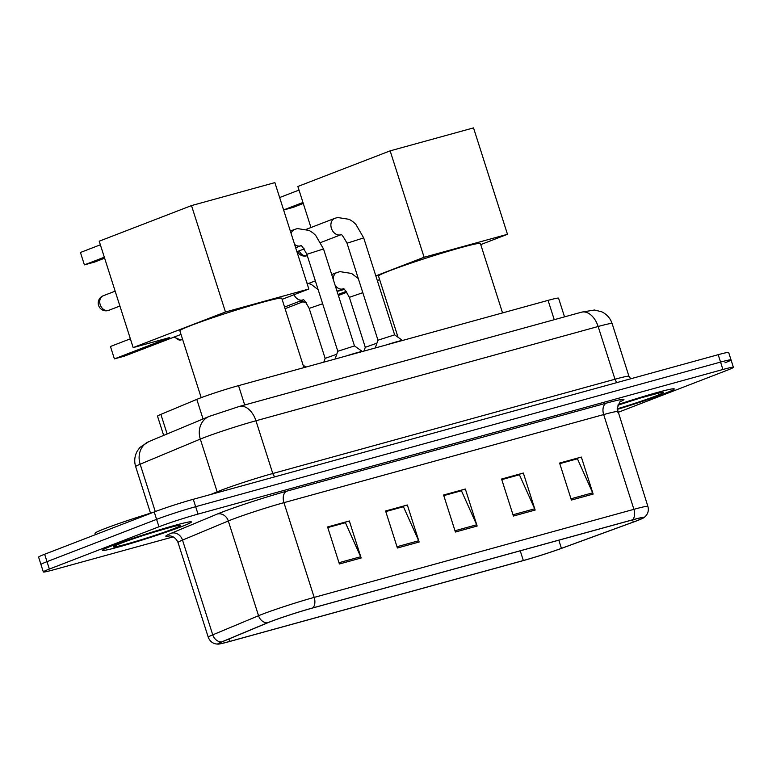 <?xml version="1.0" encoding="UTF-8"?>
<svg xmlns="http://www.w3.org/2000/svg" width="772" height="772" viewBox="0 0 772 772"><rect width="100%" height="100%" fill="white"/><g stroke="black" fill="none" stroke-linecap="round" stroke-linejoin="round"><path stroke-width="1.16" d="M163.654 435.408L157.517 416.185A29.172 1.428 -17.7 0 1 160.885 414.381L196.802 399.385A29.172 1.428 -17.7 0 1 199.475 398.313A29.172 1.428 -17.7 0 1 238.529 385.643L548.081 300.366A29.172 1.428 -17.7 0 1 558.571 298.175L564.525 316.858M724.995 362.782A29.172 1.428 162.3 0 0 731.036 359.897L728.672 352.495A29.172 1.428 162.3 0 0 718.192 354.686L193.29 499.291A29.172 1.428 162.3 0 0 154.236 511.961L44.641 554.257A29.172 1.428 162.3 0 0 38.6 557.133L40.964 564.544A29.172 1.428 162.3 0 1 47.005 561.659A29.172 1.428 162.3 0 0 40.964 564.544L43.328 571.946A29.172 1.428 162.3 0 0 53.808 569.755L173.208 536.858M617.899 412.431L727.359 370.184A29.172 1.428 162.3 0 0 733.4 367.308A29.172 1.428 162.3 0 0 722.91 369.498L198.018 514.094A29.172 1.428 162.3 0 0 158.964 526.765L156.6 519.363L47.005 561.659L156.6 519.363A29.172 1.428 162.3 0 1 195.654 506.693A29.172 1.428 162.3 0 0 156.6 519.363L154.236 511.961M722.91 369.498L720.556 362.087L195.654 506.693L720.556 362.087A29.172 1.428 162.3 0 1 731.036 359.897A29.172 1.428 162.3 0 0 720.556 362.087L718.192 354.686M112.143 545.717A46.677 2.277 162.3 0 0 102.473 550.32A46.677 2.277 162.3 0 0 132.601 542.957A46.677 2.277 162.3 0 0 181.738 526.543A46.677 2.277 162.3 0 0 191.408 521.94A46.677 2.277 162.3 0 0 161.271 529.303A46.677 2.277 162.3 0 0 112.143 545.717A46.677 2.277 162.3 0 0 102.473 550.32A46.677 2.277 162.3 0 0 132.601 542.957A46.677 2.277 162.3 0 0 181.738 526.543A46.677 2.277 162.3 0 0 191.408 521.94A46.677 2.277 162.3 0 0 161.271 529.303A46.677 2.277 162.3 0 0 112.143 545.717M617.214 409.411A46.677 2.277 162.3 0 0 664.586 393.527A46.677 2.277 162.3 0 0 674.255 388.924A46.677 2.277 162.3 0 0 618.189 404.499A46.677 2.277 162.3 0 1 674.255 388.924A46.677 2.277 162.3 0 1 664.586 393.527A46.677 2.277 162.3 0 1 617.214 409.411M270.74 621.585A31.121 1.525 -17.7 0 1 312.399 608.066L632.123 519.99A31.121 1.525 -17.7 0 1 643.308 517.645A31.121 1.525 -17.7 0 1 633.31 522.055L561.437 548.352A31.121 1.525 -17.7 0 1 523.329 560.53L229.689 641.426A31.121 1.525 -17.7 0 1 218.505 643.761A31.121 1.525 -17.7 0 1 222.095 641.831L267.894 622.724A31.121 1.525 -17.7 0 1 270.74 621.585M270.161 621.74A31.893 1.554 162.3 0 0 267.237 622.908L221.439 642.024A31.893 1.554 162.3 0 0 218.273 644.109A31.893 1.554 162.3 0 0 229.226 641.609L522.876 560.713A31.893 1.554 162.3 0 0 561.919 548.226L633.802 521.93A31.893 1.554 162.3 0 0 643.703 517.8A31.893 1.554 162.3 0 0 632.586 519.807L312.863 607.892A31.893 1.554 162.3 0 0 270.161 621.74M559.777 463.654L577.427 458.79L592.674 492.816A7.778 4.931 74.6 0 1 593.147 494.08L581.345 457.063L559.594 463.055L571.405 500.063L593.147 494.08M559.739 463.528L581.345 457.063M501.781 479.624L519.421 474.77L534.668 508.796A7.778 4.931 74.6 0 1 535.15 510.051L523.339 473.043L501.588 479.036L513.399 516.043L535.15 510.051M501.742 479.508L523.339 473.043M327.782 527.566L345.422 522.702L360.669 556.728A7.778 4.931 74.6 0 1 361.151 557.992L349.34 520.975L327.589 526.967L339.4 563.985L361.151 557.992M327.743 527.44L349.34 520.975M385.778 511.585L403.428 506.721L418.675 540.747A7.778 4.931 74.6 0 1 419.157 542.012L407.346 505.004L385.595 510.987L397.406 548.004L419.157 542.012M385.739 511.46L407.346 505.004M443.784 495.605L461.424 490.741L476.671 524.777A7.778 4.931 74.6 0 1 477.154 526.031L465.342 489.023L443.591 495.016L455.403 532.024L477.154 526.031M443.736 495.479L465.342 489.023M158.964 526.765L49.369 569.061A29.172 1.428 162.3 0 0 43.328 571.946M153.194 512.367A48.617 2.374 162.3 0 0 105.079 528.54A48.617 2.374 162.3 0 0 95.014 533.336L95.429 534.658M303.898 367.636L281.761 298.262A53.48 2.615 162.3 0 0 247.233 306.696A53.48 2.615 162.3 0 0 190.935 325.514A53.48 2.615 162.3 0 0 179.857 330.783L201.202 397.667M104.316 257.201L84.399 264.883L80.442 252.483L100.36 244.801M130.362 338.802L110.444 346.493L114.401 358.893L169.782 337.518L133.17 347.603L99.212 241.202L191.504 205.584L274.88 182.617L308.839 289.017L282.098 299.333M104.635 258.195L94.551 262.084L84.399 264.883M181.015 334.421L124.553 356.095L114.401 358.893M308.839 289.017L225.463 311.985L191.504 205.584M133.17 347.603L225.463 311.985M502.543 312.911L480.406 243.537A53.48 2.615 162.3 0 0 445.888 251.971A53.48 2.615 162.3 0 0 389.58 270.789A53.48 2.615 162.3 0 0 378.502 276.058L398.043 337.267M279.647 197.545L299.005 190.076M310.962 227.528L297.857 186.477L390.149 150.858L473.525 127.891L507.484 234.292L480.744 244.608M303.28 203.47L293.206 207.359L283.623 210.003M379.67 279.696L377.296 280.497M344.283 289.442L337.084 291.43M507.484 234.292L424.108 257.259L390.149 150.858M375.829 275.893L424.108 257.259M283.604 209.945L302.962 202.476M346.242 291.353L338.068 294.508M338.387 295.502L346.889 292.221M354.483 345.933L337.808 351.25L306.86 254.287C302.981 247.243 300.897 244.406 300.597 245.795L300.752 245.785M306.86 254.287L323.536 248.96L354.483 345.924L362.377 351.53A14.581 0.714 162.3 0 0 346.29 355.96M375.25 347.979L377.971 340.172L347.024 243.219L363.699 237.901L394.646 334.855L377.971 340.191M394.637 334.855L402.54 340.462A14.581 0.714 162.3 0 0 386.454 344.891M336.756 354.242L325.128 358.362L309.176 308.404C305.297 301.35 303.213 298.523 302.923 299.912L303.068 299.903M376.929 343.173L365.291 347.303L349.349 297.336C345.46 290.291 343.376 287.454 343.086 288.844L343.231 288.834M306.243 302.624A8.753 6.755 -111.1 0 1 304.815 302.383A8.753 6.755 -111.1 0 1 301.591 300.482M304.815 302.383L301.485 301.427A6.321 4.883 -111.1 0 1 300.376 300.955M203.046 418.964L196.802 399.385M244.695 404.972L238.529 385.643M167.128 433.951L160.885 414.381M554.248 319.695L548.081 300.366M275.102 476.758A4.864 3.078 74.6 0 1 272.786 473.506L255.947 420.769A19.445 12.333 -105.4 0 0 239.252 406.468L581.451 312.197A19.445 12.333 -105.4 0 1 598.146 326.498L255.947 420.769A38.899 1.901 162.3 0 0 203.876 437.666A38.899 1.901 162.3 0 0 200.315 439.085L217.144 491.822A38.899 1.901 -17.7 0 1 220.715 490.403A38.899 1.901 -17.7 0 1 272.786 473.506L614.985 379.235A38.899 1.901 -17.7 0 1 628.958 376.311L612.128 323.574A38.899 1.901 162.3 0 0 598.146 326.498L614.985 379.235A4.864 3.078 74.6 0 0 617.301 382.487M44.641 554.257L49.369 569.061M193.29 499.291L198.018 514.094M148.938 441.545A19.445 16.926 67.3 0 0 140.147 464.204A38.899 1.901 162.3 0 0 135.66 466.606C134.029 461.183 134.579 455.991 137.291 451.031L139.944 447.403L148.938 441.545L209.106 416.436A19.445 16.926 67.3 0 0 200.315 439.085L140.147 464.204L155.268 511.566M210.833 494.456L217.144 491.822A4.864 4.227 -112.7 0 1 217.337 492.671M169.763 535.913A48.617 2.374 -17.7 0 1 171.413 533.191L217.212 514.075A48.617 2.374 -17.7 0 1 286.759 491.175L606.483 403.1A9.727 6.166 -105.4 0 0 603.665 414.574L283.942 502.659A38.899 1.901 162.3 0 0 231.87 519.546A38.899 1.901 162.3 0 0 228.309 520.975L182.51 540.091A38.899 1.901 162.3 0 0 178.023 542.504C174.646 534.755 167.466 535.816 169.116 535.913M606.483 403.1A48.617 2.374 -17.7 0 1 620.572 401.498M617.648 411.659A38.899 1.901 162.3 0 0 603.665 414.574L633.909 509.327A38.899 1.901 -17.7 0 1 647.882 506.403L617.195 408.649C619.289 402.617 620.591 400.118 621.093 401.131M218.273 644.109C213.429 644.099 210.09 641.812 208.257 637.247A38.899 1.901 -17.7 0 1 212.744 634.835L258.543 615.718A38.899 1.901 -17.7 0 1 262.113 614.3A38.899 1.901 -17.7 0 1 314.185 597.403A9.727 6.166 74.6 0 1 312.863 607.892M267.237 622.908A9.727 8.463 67.3 0 1 258.543 615.718L228.309 520.975A9.727 8.463 -112.7 0 0 217.212 514.075M171.413 533.191A9.727 8.463 -112.7 0 1 182.51 540.091L212.744 634.835A9.727 8.463 67.3 0 0 221.439 642.024M632.586 519.807A9.727 6.166 -105.4 0 0 633.909 509.327L314.185 597.403L283.942 502.659A9.727 6.166 -105.4 0 1 286.759 491.175M523.329 560.53L520.231 550.812M561.437 548.352L558.822 540.178M633.31 522.055L632.606 519.855M229.689 641.426L228.908 638.994M476.671 524.777L454.998 530.75M418.675 540.747L396.991 546.721M360.669 556.728L338.995 562.701M534.668 508.796L512.994 514.77M592.674 492.816L570.99 498.789M173.391 528.849A35.473 1.737 162.3 0 0 167.978 528.009A35.473 1.737 162.3 0 0 120.49 543.42A35.473 1.737 162.3 0 0 125.894 544.25A35.473 1.737 162.3 0 0 173.391 528.849M115.153 291.169L103.187 295.792A7.778 6.002 68.9 0 0 100.196 304.641A7.778 6.002 68.9 0 0 108.35 310.45A7.778 6.002 68.9 0 0 108.794 310.305L119.892 306.021M299.189 250.842A7.778 6.002 68.9 0 0 307.005 255.725A7.778 6.002 68.9 0 0 307.295 255.628A7.778 7.778 0 0 1 297.529 251.479M617.195 408.813A35.473 1.737 162.3 0 0 656.229 395.824A35.473 1.737 162.3 0 0 657.107 393.344A35.473 1.737 162.3 0 0 617.87 405.203L641.021 397.831L661.044 392.475M295.666 247.764L300.704 245.814A8.753 6.755 -111.1 0 1 300.414 245.901A8.753 6.755 -111.1 0 1 299.999 245.998A8.753 6.755 -111.1 0 1 294.605 244.415M291.102 233.434A8.753 6.755 -111.1 0 1 294.605 229.409L297.481 228.589L309.109 230.413L312.66 232.661L315.642 235.335L323.536 248.96M340.857 234.746A8.753 6.755 -111.1 0 1 340.577 234.833A8.753 6.755 -111.1 0 1 340.162 234.929A8.753 6.755 -111.1 0 1 331.42 228.367A8.753 6.755 -111.1 0 1 334.768 218.341L337.653 217.521L349.272 219.345L352.833 221.593L355.805 224.266L363.699 237.901M173.71 337.123L180.831 340.018A6.321 4.005 -105.4 0 0 181.073 339.931A6.321 4.883 -111.1 0 1 175.032 336.611M182.597 339.362L181.43 339.815A6.321 4.883 -111.1 0 1 181.073 339.931M322.648 303.753L309.176 308.404M284.559 307.053L303.02 299.932A8.753 6.755 -111.1 0 1 302.315 300.115A8.753 6.755 -111.1 0 1 294.026 294.73M362.811 292.685L349.349 297.336M343.173 288.863A8.753 6.755 -111.1 0 1 342.478 289.046A8.753 6.755 -111.1 0 1 335.154 285.36M333.195 279.232A8.753 6.755 -111.1 0 1 337.094 272.458L339.969 271.638L351.598 273.462L358.305 278.576M209.106 416.436L239.252 406.468M135.66 466.606L150.521 513.187M630.772 378.772L628.958 376.311M581.451 312.197L594.459 310.006L601.716 311.791C606.84 314.262 610.305 318.189 612.128 323.574M643.703 517.8L645.257 516.555C648.075 513.669 648.953 510.282 647.882 506.403M733.4 367.308L731.036 359.897M208.257 637.247L178.023 542.504M115.298 545.563L120.818 543.305C138.333 536.135 183.929 523.3 178.602 525.5L178.197 525.491M103.187 295.792A7.778 7.778 0 0 0 98.604 305.48A7.778 7.778 0 0 0 108.794 310.305M337.808 351.241L335.087 359.048M294.605 229.409L290.34 231.06M347.024 243.219C343.144 236.174 341.06 233.347 340.761 234.727L340.915 234.717M340.867 234.756L320.805 242.495M304.216 248.902L296.93 251.711M334.768 218.341L306.436 229.274M303.097 365.146L305.857 367.096M181.43 339.815L180.831 340.018M318.141 289.635L311.434 284.521L306.87 282.861M325.128 358.353L323.796 362.155M343.183 288.863L337.026 291.247M285.08 308.684L302.865 301.823M337.094 272.458L331.699 274.543M315.343 280.854L308.761 283.392M365.291 347.284L363.959 351.096"/></g></svg>
